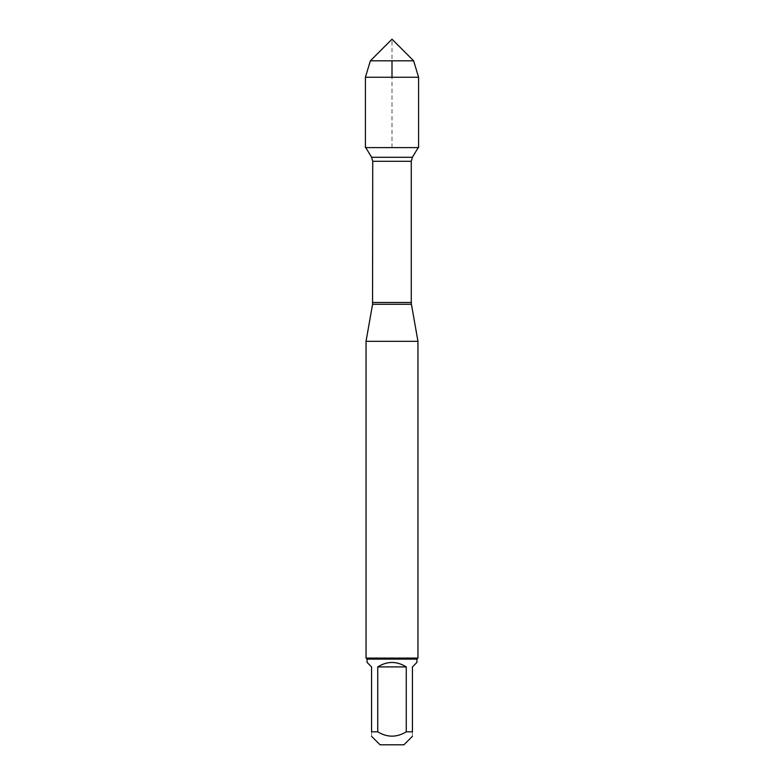 <?xml version="1.0" encoding="UTF-8"?>
<svg xmlns="http://www.w3.org/2000/svg" width="784" height="784" viewBox="0 0 784 784"><rect width="100%" height="100%" fill="white"/><g stroke="black" fill="none" stroke-linecap="round" stroke-linejoin="round"><path stroke-width="0.59" stroke-dasharray="3.92 2.94" d="M366.04 341.314L417.96 341.314M365.785 147.608L418.215 147.608L365.785 147.608M417.96 658.08L366.04 658.08M380.054 744.8L403.946 744.8M367.069 662.421L371.557 666.91L371.557 731.815C371.557 737.607 371.557 737.607 371.557 731.815L377.741 731.815C387.247 737.607 396.753 737.607 406.259 731.815L412.443 731.815C412.443 737.607 412.443 737.607 412.443 731.815L412.443 666.91L416.931 662.421M377.741 666.91C387.247 660.99 396.753 660.99 406.259 666.91L377.741 666.91L377.741 731.815M406.259 666.91L406.259 731.815M416.931 659.119L367.069 659.119M418.578 147.608L365.422 147.608M418.578 77.244L365.422 77.244L370.381 60.819L392 39.2L392 60.819M370.381 60.819L413.619 60.819M392 147.608L392 77.244M372.567 304.29L411.433 304.29M411.277 302.487L372.723 302.487M372.723 161.298L411.277 161.298M412.394 157.29L371.606 157.29"/><path stroke-width="1.18" d="M365.785 147.608L371.606 157.29L372.723 161.298L372.567 304.29L411.433 304.29L417.96 341.314L366.04 341.314L366.04 658.08L417.96 658.08L417.96 341.314M412.443 736.294L403.946 744.8L380.054 744.8L371.557 736.294M406.259 666.91C396.753 660.99 387.247 660.99 377.741 666.91L406.259 666.91L406.259 731.815C396.753 737.607 387.247 737.607 377.741 731.815L371.557 731.815C371.557 737.607 371.557 737.607 371.557 731.815L371.557 666.91L367.069 662.421L367.069 659.119L416.931 659.119L416.931 662.421L412.443 666.91L412.443 731.815C412.443 737.607 412.443 737.607 412.443 731.815L406.259 731.815M377.741 666.91L377.741 731.815M416.931 659.119L417.96 658.08M370.381 60.819L392 39.2L413.619 60.819L370.381 60.819L365.422 77.244L365.422 147.608L418.578 147.608L418.578 77.244L365.422 77.244L365.422 147.608L392 147.608M413.619 60.819L418.578 77.244M392 77.244L392 60.819M372.723 302.487L411.277 302.487L411.277 161.298L372.723 161.298M371.606 157.29L412.394 157.29L418.215 147.608M372.567 304.29L366.04 341.314M411.277 161.298L412.394 157.29M411.433 304.29L411.277 302.487M367.069 659.119L366.04 658.08"/></g></svg>
